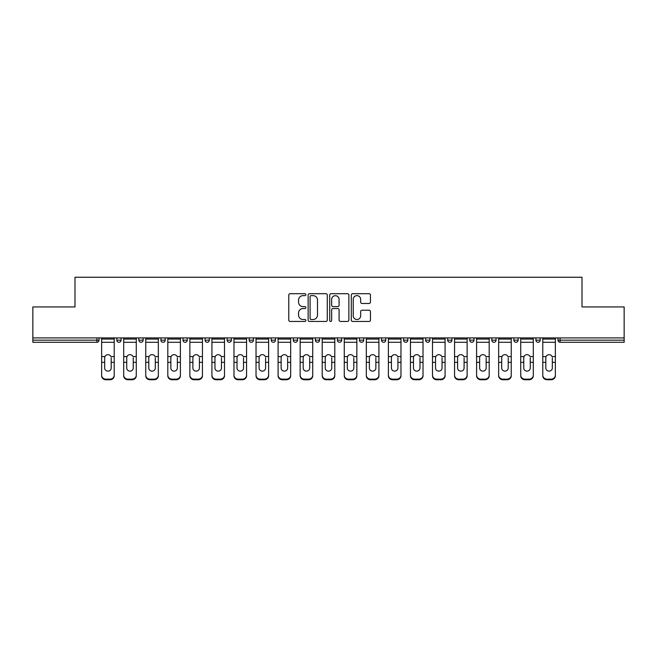 <?xml version="1.0" encoding="UTF-8"?>
<svg xmlns="http://www.w3.org/2000/svg" width="657" height="657" viewBox="0 0 657 657"><rect width="100%" height="100%" fill="white"/><g stroke="black" fill="none" stroke-linecap="round" stroke-linejoin="round"><path stroke-width="0.99" d="M305.875 294.665A0.969 0.969 0 0 0 304.905 293.695L290.164 293.695A1.388 1.388 0 0 0 288.776 295.083L288.776 320.066A1.388 1.388 0 0 0 290.164 321.454L304.905 321.454A0.969 0.969 0 0 0 305.875 320.485A0.969 0.969 0 0 0 304.905 319.507L303 319.507A4.443 4.443 0 0 1 298.557 315.064L298.557 312.987A4.443 4.443 0 0 1 303 308.544L304.905 308.544A0.969 0.969 0 0 0 305.875 307.575A0.969 0.969 0 0 0 304.905 306.605L303 306.605A4.443 4.443 0 0 1 298.557 302.163L298.557 300.077A4.443 4.443 0 0 1 303 295.642L304.905 295.642A0.969 0.969 0 0 0 305.875 294.665M369.062 303.477A1.388 1.388 0 0 0 370.449 302.089L370.449 295.083A1.388 1.388 0 0 0 369.062 293.695L352.686 293.695A1.388 1.388 0 0 0 351.298 295.083L351.298 320.066A1.388 1.388 0 0 0 352.686 321.454L369.062 321.454A1.388 1.388 0 0 0 370.449 320.066L370.449 311.599A1.388 1.388 0 0 0 369.062 310.211L362.048 310.211A1.388 1.388 0 0 0 360.66 311.599L360.66 315.795A3.712 3.712 0 0 1 356.948 319.507A3.712 3.712 0 0 1 353.236 315.795L353.236 299.354A3.712 3.712 0 0 1 356.948 295.642A3.712 3.712 0 0 1 360.66 299.354L360.66 302.089A1.388 1.388 0 0 0 362.048 303.477L369.062 303.477M32.85 337.903L32.85 306.934L74.988 306.934L74.988 277.246L582.012 277.246L582.012 306.934L624.15 306.934L624.15 337.903L32.85 337.903L32.85 340.162L96.899 340.162L96.899 337.903M327.285 295.083A1.388 1.388 0 0 0 325.897 293.695L309.521 293.695A1.388 1.388 0 0 0 308.133 295.083L308.133 320.066A1.388 1.388 0 0 0 309.521 321.454L325.897 321.454A1.388 1.388 0 0 0 327.285 320.066L327.285 295.083M331.103 293.695L347.479 293.695A1.388 1.388 0 0 1 348.867 295.083L348.867 320.066A1.388 1.388 0 0 1 347.479 321.454L340.474 321.454A1.388 1.388 0 0 1 339.086 320.066L339.086 309.932A1.388 1.388 0 0 0 337.698 308.544L333.042 308.544A1.388 1.388 0 0 0 331.654 309.932L331.654 320.485A0.969 0.969 0 0 1 330.685 321.454A0.969 0.969 0 0 1 329.715 320.485L329.715 295.083A1.388 1.388 0 0 1 331.103 293.695M96.899 342.289A2.119 2.119 0 0 0 99.018 340.162L96.899 340.162L96.899 342.289A2.119 2.119 0 0 0 99.018 340.162L99.018 337.903L99.018 340.162A2.119 2.119 0 0 1 96.899 342.289L32.85 342.289L32.85 340.162M624.15 337.903L624.15 342.289L560.101 342.289A2.119 2.119 0 0 1 557.982 340.162L557.982 337.903M116.839 337.903L116.839 340.162L116.839 337.903M118.958 342.289A2.119 2.119 0 0 1 116.839 340.162A2.119 2.119 0 0 0 118.958 342.289A2.119 2.119 0 0 0 121.077 340.162L121.077 337.903L121.077 340.162A2.119 2.119 0 0 1 118.958 342.289A2.119 2.119 0 0 1 116.839 340.162L121.077 340.162A2.119 2.119 0 0 1 118.958 342.289M138.89 337.903L138.89 340.162L138.89 337.903M143.136 337.903L143.136 340.162L143.136 337.903M160.949 337.903L160.949 340.162L160.949 337.903M165.194 337.903L165.194 340.162A2.119 2.119 0 0 1 163.076 342.289A2.119 2.119 0 0 1 160.949 340.162A2.119 2.119 0 0 0 163.076 342.289A2.119 2.119 0 0 0 165.194 340.162A2.119 2.119 0 0 1 163.076 342.289A2.119 2.119 0 0 1 160.949 340.162L165.194 340.162M183.007 337.903L183.007 340.162L183.007 337.903M187.253 337.903L187.253 340.162L187.253 337.903M205.066 337.903L205.066 340.162L205.066 337.903M209.304 337.903L209.304 340.162L209.304 337.903M231.363 337.903L231.363 340.162L227.125 340.162A2.119 2.119 0 0 0 229.244 342.289A2.119 2.119 0 0 1 227.125 340.162L227.125 337.903M249.175 337.903L249.175 340.162L249.175 337.903M253.421 337.903L253.421 340.162L253.421 337.903M271.234 337.903L271.234 340.162L271.234 337.903M275.48 337.903L275.48 340.162L275.48 337.903M293.293 337.903L293.293 340.162L293.293 337.903M297.539 337.903L297.539 340.162A2.119 2.119 0 0 1 295.412 342.289A2.119 2.119 0 0 1 293.293 340.162A2.119 2.119 0 0 0 295.412 342.289A2.119 2.119 0 0 1 293.293 340.162L297.539 340.162A2.119 2.119 0 0 1 295.412 342.289M315.352 337.903L315.352 340.162L315.352 337.903M319.589 337.903L319.589 340.162L319.589 337.903M337.411 337.903L337.411 340.162L337.411 337.903M341.648 337.903L341.648 340.162A2.119 2.119 0 0 1 339.529 342.289A2.119 2.119 0 0 1 337.411 340.162L341.648 340.162A2.119 2.119 0 0 1 339.529 342.289A2.119 2.119 0 0 0 341.648 340.162M359.461 337.903L359.461 340.162L359.461 337.903M363.707 337.903L363.707 340.162L363.707 337.903M381.52 337.903L381.52 340.162L381.52 337.903M385.766 337.903L385.766 340.162L385.766 337.903M407.825 337.903L407.825 340.162A2.119 2.119 0 0 1 405.697 342.289A2.119 2.119 0 0 1 403.579 340.162L403.579 337.903M429.875 337.903L429.875 340.162A2.119 2.119 0 0 1 427.756 342.289A2.119 2.119 0 0 1 425.637 340.162L425.637 337.903M451.934 337.903L451.934 340.162A2.119 2.119 0 0 1 449.815 342.289A2.119 2.119 0 0 1 447.696 340.162L447.696 337.903M473.993 337.903L473.993 340.162A2.119 2.119 0 0 1 471.874 342.289A2.119 2.119 0 0 1 469.747 340.162L469.747 337.903M493.924 342.289A2.119 2.119 0 0 0 496.051 340.162L496.051 337.903L496.051 340.162A2.119 2.119 0 0 1 493.924 342.289A2.119 2.119 0 0 1 491.806 340.162L491.806 337.903M518.11 337.903L518.11 340.162A2.119 2.119 0 0 1 515.983 342.289A2.119 2.119 0 0 1 513.864 340.162L513.864 337.903M535.923 337.903L535.923 340.162L535.923 337.903M540.161 337.903L540.161 340.162A2.119 2.119 0 0 1 538.042 342.289A2.119 2.119 0 0 1 535.923 340.162L540.161 340.162A2.119 2.119 0 0 1 538.042 342.289M141.017 342.289A2.119 2.119 0 0 1 138.89 340.162A2.119 2.119 0 0 0 141.017 342.289A2.119 2.119 0 0 0 143.136 340.162A2.119 2.119 0 0 1 141.017 342.289A2.119 2.119 0 0 1 138.89 340.162L143.136 340.162A2.119 2.119 0 0 1 141.017 342.289M185.126 342.289A2.119 2.119 0 0 1 183.007 340.162A2.119 2.119 0 0 0 185.126 342.289A2.119 2.119 0 0 0 187.253 340.162A2.119 2.119 0 0 1 185.126 342.289A2.119 2.119 0 0 1 183.007 340.162L187.253 340.162A2.119 2.119 0 0 1 185.126 342.289M207.185 342.289A2.119 2.119 0 0 1 205.066 340.162A2.119 2.119 0 0 0 207.185 342.289A2.119 2.119 0 0 0 209.304 340.162A2.119 2.119 0 0 1 207.185 342.289A2.119 2.119 0 0 1 205.066 340.162L209.304 340.162A2.119 2.119 0 0 1 207.185 342.289M229.244 342.289A2.119 2.119 0 0 0 231.363 340.162A2.119 2.119 0 0 1 229.244 342.289A2.119 2.119 0 0 1 227.125 340.162M251.303 342.289A2.119 2.119 0 0 1 249.175 340.162A2.119 2.119 0 0 0 251.303 342.289A2.119 2.119 0 0 0 253.421 340.162A2.119 2.119 0 0 1 251.303 342.289A2.119 2.119 0 0 1 249.175 340.162L253.421 340.162A2.119 2.119 0 0 1 251.303 342.289M273.361 342.289A2.119 2.119 0 0 1 271.234 340.162L275.48 340.162A2.119 2.119 0 0 1 273.361 342.289A2.119 2.119 0 0 0 275.48 340.162M317.471 342.289A2.119 2.119 0 0 1 315.352 340.162A2.119 2.119 0 0 0 317.471 342.289A2.119 2.119 0 0 0 319.589 340.162A2.119 2.119 0 0 1 317.471 342.289A2.119 2.119 0 0 1 315.352 340.162L319.589 340.162A2.119 2.119 0 0 1 317.471 342.289M361.588 342.289A2.119 2.119 0 0 1 359.461 340.162L363.707 340.162A2.119 2.119 0 0 1 361.588 342.289A2.119 2.119 0 0 0 363.707 340.162M383.639 342.289A2.119 2.119 0 0 1 381.52 340.162A2.119 2.119 0 0 0 383.639 342.289A2.119 2.119 0 0 0 385.766 340.162A2.119 2.119 0 0 1 383.639 342.289A2.119 2.119 0 0 1 381.52 340.162L385.766 340.162A2.119 2.119 0 0 1 383.639 342.289M311.048 295.642A0.969 0.969 0 0 0 310.079 296.611L310.079 318.538A0.969 0.969 0 0 0 311.048 319.507L313.06 319.507A4.443 4.443 0 0 0 317.503 315.064L317.503 300.077A4.443 4.443 0 0 0 313.06 295.642L311.048 295.642M339.086 299.42A3.712 3.712 0 0 0 335.374 295.707A3.712 3.712 0 0 0 331.654 299.42L331.654 305.218A1.388 1.388 0 0 0 333.042 306.605L337.698 306.605A1.388 1.388 0 0 0 339.086 305.218L339.086 299.42M111.181 357.802L111.181 362.327L114.219 362.327L114.219 337.903M101.638 362.927L101.638 375.747L101.638 356.562L104.939 356.562L104.677 357.802L104.939 356.562A3.252 3.121 0 0 1 110.918 356.562L114.219 356.562M114.219 362.927L114.219 375.747A4.238 4.016 180 0 1 109.982 379.754L109.982 379.155A4.238 4.016 0 0 0 114.219 375.147L114.219 362.327M111.181 368.06A3.252 3.08 180 0 1 107.929 371.131A3.252 3.08 180 0 1 104.677 368.06A3.252 3.08 180 0 0 107.929 371.131A3.252 3.08 180 0 0 111.181 368.06L111.181 362.327M104.677 368.06L104.677 357.802M101.638 375.147A4.238 4.016 0 0 0 105.876 379.155L105.876 379.754L109.982 379.754M105.876 379.754A4.238 4.016 180 0 1 101.638 375.747M105.876 379.155L109.982 379.155M101.638 356.562L101.638 337.903M114.219 375.147L114.219 375.747M133.24 357.802L133.24 362.327L136.278 362.327L136.278 337.903M123.697 362.927L123.697 375.747L123.697 356.562L126.99 356.562L126.735 357.802L126.99 356.562A3.252 3.121 0 0 1 132.977 356.562L136.278 356.562M136.278 362.927L136.278 375.747A4.238 4.016 180 0 1 132.032 379.754L132.032 379.155A4.238 4.016 0 0 0 136.278 375.147L136.278 362.327M133.24 368.06A3.252 3.08 180 0 1 129.987 371.131A3.252 3.08 180 0 1 126.735 368.06A3.252 3.08 180 0 0 129.987 371.131A3.252 3.08 180 0 0 133.24 368.06L133.24 362.327M155.298 357.802L155.298 362.327L158.337 362.327L158.337 337.903M145.747 362.927L145.747 375.747L145.747 356.562L149.049 356.562L148.794 357.802L149.049 356.562A3.252 3.121 0 0 1 155.036 356.562L158.337 356.562M158.337 362.927L158.337 375.747A4.238 4.016 180 0 1 154.091 379.754L154.091 379.155A4.238 4.016 0 0 0 158.337 375.147L158.337 362.327M155.298 368.06A3.252 3.08 180 0 1 152.046 371.131A3.252 3.08 180 0 1 148.794 368.06A3.252 3.08 180 0 0 152.046 371.131A3.252 3.08 180 0 0 155.298 368.06L155.298 362.327M177.349 357.802L177.349 362.327L180.396 362.327L180.396 337.903M167.806 362.927L167.806 375.747L167.806 356.562L171.107 356.562L170.845 357.802L171.107 356.562A3.252 3.121 0 0 1 177.094 356.562L180.396 356.562M180.396 362.927L180.396 375.747A4.238 4.016 180 0 1 176.15 379.754L176.15 379.155A4.238 4.016 0 0 0 180.396 375.147L180.396 362.327M177.349 368.06A3.252 3.08 180 0 1 174.097 371.131A3.252 3.08 180 0 1 170.845 368.06A3.252 3.08 180 0 0 174.097 371.131A3.252 3.08 180 0 0 177.349 368.06L177.349 362.327M199.408 357.802L199.408 362.327L202.446 362.327L202.446 337.903M189.865 362.927L189.865 375.747L189.865 356.562L193.166 356.562L192.903 357.802L193.166 356.562A3.252 3.121 0 0 1 199.153 356.562L202.446 356.562M202.446 362.927L202.446 375.747A4.238 4.016 180 0 1 198.209 379.754L198.209 379.155A4.238 4.016 0 0 0 202.446 375.147L202.446 362.327M199.408 368.06A3.252 3.08 180 0 1 196.156 371.131A3.252 3.08 180 0 1 192.903 368.06A3.252 3.08 180 0 0 196.156 371.131A3.252 3.08 180 0 0 199.408 368.06L199.408 362.327M221.466 357.802L221.466 362.327L224.505 362.327L224.505 337.903M211.924 362.927L211.924 375.747L211.924 356.562L215.225 356.562L214.962 357.802L215.225 356.562A3.252 3.121 0 0 1 221.204 356.562L224.505 356.562M224.505 362.927L224.505 375.747A4.238 4.016 180 0 1 220.267 379.754L220.267 379.155A4.238 4.016 0 0 0 224.505 375.147L224.505 362.327M221.466 368.06A3.252 3.08 180 0 1 218.214 371.131A3.252 3.08 180 0 1 214.962 368.06A3.252 3.08 180 0 0 218.214 371.131A3.252 3.08 180 0 0 221.466 368.06L221.466 362.327M126.735 368.06L126.735 357.802M123.697 375.147A4.238 4.016 0 0 0 127.934 379.155L127.934 379.754L132.032 379.754M127.934 379.754A4.238 4.016 180 0 1 123.697 375.747M127.934 379.155L132.032 379.155M123.697 356.562L123.697 337.903M136.278 375.147L136.278 375.747M148.794 368.06L148.794 357.802M145.747 375.147A4.238 4.016 0 0 0 149.993 379.155L149.993 379.754L154.091 379.754M149.993 379.754A4.238 4.016 180 0 1 145.747 375.747M149.993 379.155L154.091 379.155M145.747 356.562L145.747 337.903M158.337 375.147L158.337 375.747M170.845 368.06L170.845 357.802M167.806 375.147A4.238 4.016 0 0 0 172.052 379.155L172.052 379.754L176.15 379.754M172.052 379.754A4.238 4.016 180 0 1 167.806 375.747M172.052 379.155L176.15 379.155M167.806 356.562L167.806 337.903M180.396 375.147L180.396 375.747M192.903 368.06L192.903 357.802M189.865 375.147A4.238 4.016 0 0 0 194.111 379.155L194.111 379.754L198.209 379.754M194.111 379.754A4.238 4.016 180 0 1 189.865 375.747M194.111 379.155L198.209 379.155M189.865 356.562L189.865 337.903M202.446 375.147L202.446 375.747M214.962 368.06L214.962 357.802M211.924 375.147A4.238 4.016 0 0 0 216.161 379.155L216.161 379.754L220.267 379.754M216.161 379.754A4.238 4.016 180 0 1 211.924 375.747M216.161 379.155L220.267 379.155M211.924 356.562L211.924 337.903M224.505 375.147L224.505 375.747M243.525 357.802L243.525 362.327L246.564 362.327L246.564 337.903M233.982 362.927L233.982 375.747L233.982 356.562L237.276 356.562L237.021 357.802L237.276 356.562A3.252 3.121 0 0 1 243.262 356.562L246.564 356.562M246.564 362.927L246.564 375.747A4.238 4.016 180 0 1 242.318 379.754L242.318 379.155A4.238 4.016 0 0 0 246.564 375.147L246.564 362.327M243.525 368.06A3.252 3.08 180 0 1 240.273 371.131A3.252 3.08 180 0 1 237.021 368.06A3.252 3.08 180 0 0 240.273 371.131A3.252 3.08 180 0 0 243.525 368.06L243.525 362.327M237.021 368.06L237.021 357.802M233.982 375.147A4.238 4.016 0 0 0 238.22 379.155L238.22 379.754L242.318 379.754M238.22 379.754A4.238 4.016 180 0 1 233.982 375.747M238.22 379.155L242.318 379.155M233.982 356.562L233.982 337.903M246.564 375.147L246.564 375.747M265.584 357.802L265.584 362.327L268.623 362.327L268.623 337.903M256.033 362.927L256.033 375.747L256.033 356.562L259.334 356.562L259.08 357.802L259.334 356.562A3.252 3.121 0 0 1 265.321 356.562L268.623 356.562M268.623 362.927L268.623 375.747A4.238 4.016 180 0 1 264.377 379.754L264.377 379.155A4.238 4.016 0 0 0 268.623 375.147L268.623 362.327M265.584 368.06A3.252 3.08 180 0 1 262.332 371.131A3.252 3.08 180 0 1 259.08 368.06A3.252 3.08 180 0 0 262.332 371.131A3.252 3.08 180 0 0 265.584 368.06L265.584 362.327M259.08 368.06L259.08 357.802M256.033 375.147A4.238 4.016 0 0 0 260.279 379.155L260.279 379.754L264.377 379.754M260.279 379.754A4.238 4.016 180 0 1 256.033 375.747M260.279 379.155L264.377 379.155M256.033 356.562L256.033 337.903M268.623 375.147L268.623 375.747M287.635 357.802L287.635 362.327L290.681 362.327L290.681 337.903M278.092 362.927L278.092 375.747L278.092 356.562L281.393 356.562L281.13 357.802L281.393 356.562A3.252 3.121 0 0 1 287.38 356.562L290.681 356.562M290.681 362.927L290.681 375.747A4.238 4.016 180 0 1 286.436 379.754L286.436 379.155A4.238 4.016 0 0 0 290.681 375.147L290.681 362.327M287.635 368.06A3.252 3.08 180 0 1 284.382 371.131A3.252 3.08 180 0 1 281.13 368.06A3.252 3.08 180 0 0 284.382 371.131A3.252 3.08 180 0 0 287.635 368.06L287.635 362.327M281.13 368.06L281.13 357.802M278.092 375.147A4.238 4.016 0 0 0 282.338 379.155L282.338 379.754L286.436 379.754M282.338 379.754A4.238 4.016 180 0 1 278.092 375.747M282.338 379.155L286.436 379.155M278.092 356.562L278.092 337.903M290.681 375.147L290.681 375.747M309.693 357.802L309.693 362.327L312.732 362.327L312.732 337.903M300.15 362.927L300.15 375.747L300.15 356.562L303.452 356.562L303.189 357.802L303.452 356.562A3.252 3.121 0 0 1 309.439 356.562L312.732 356.562M312.732 362.927L312.732 375.747A4.238 4.016 180 0 1 308.494 379.754L308.494 379.155A4.238 4.016 0 0 0 312.732 375.147L312.732 362.327M309.693 368.06A3.252 3.08 180 0 1 306.441 371.131A3.252 3.08 180 0 1 303.189 368.06A3.252 3.08 180 0 0 306.441 371.131A3.252 3.08 180 0 0 309.693 368.06L309.693 362.327M303.189 368.06L303.189 357.802M300.15 375.147A4.238 4.016 0 0 0 304.396 379.155L304.396 379.754L308.494 379.754M304.396 379.754A4.238 4.016 180 0 1 300.15 375.747M304.396 379.155L308.494 379.155M300.15 356.562L300.15 337.903M312.732 375.147L312.732 375.747M331.752 357.802L331.752 362.327L334.791 362.327L334.791 337.903M322.209 362.927L322.209 375.747L322.209 356.562L325.511 356.562L325.248 357.802L325.511 356.562A3.252 3.121 0 0 1 331.489 356.562L334.791 356.562M334.791 362.927L334.791 375.747A4.238 4.016 180 0 1 330.553 379.754L330.553 379.155A4.238 4.016 0 0 0 334.791 375.147L334.791 362.327M331.752 368.06A3.252 3.08 180 0 1 328.5 371.131A3.252 3.08 180 0 1 325.248 368.06A3.252 3.08 180 0 0 328.5 371.131A3.252 3.08 180 0 0 331.752 368.06L331.752 362.327M325.248 368.06L325.248 357.802M322.209 375.147A4.238 4.016 0 0 0 326.447 379.155L326.447 379.754L330.553 379.754M326.447 379.754A4.238 4.016 180 0 1 322.209 375.747M326.447 379.155L330.553 379.155M322.209 356.562L322.209 337.903M334.791 375.147L334.791 375.747M353.811 357.802L353.811 362.327L356.85 362.327L356.85 337.903M344.268 362.927L344.268 375.747L344.268 356.562L347.561 356.562L347.307 357.802L347.561 356.562A3.252 3.121 0 0 1 353.548 356.562L356.85 356.562M356.85 362.927L356.85 375.747A4.238 4.016 180 0 1 352.604 379.754L352.604 379.155A4.238 4.016 0 0 0 356.85 375.147L356.85 362.327M353.811 368.06A3.252 3.08 180 0 1 350.559 371.131A3.252 3.08 180 0 1 347.307 368.06A3.252 3.08 180 0 0 350.559 371.131A3.252 3.08 180 0 0 353.811 368.06L353.811 362.327M347.307 368.06L347.307 357.802M344.268 375.147A4.238 4.016 0 0 0 348.506 379.155L348.506 379.754L352.604 379.754M348.506 379.754A4.238 4.016 180 0 1 344.268 375.747M348.506 379.155L352.604 379.155M344.268 356.562L344.268 337.903M356.85 375.147L356.85 375.747M375.87 357.802L375.87 362.327L378.908 362.327L378.908 337.903M366.319 362.927L366.319 375.747L366.319 356.562L369.62 356.562L369.365 357.802L369.62 356.562A3.252 3.121 0 0 1 375.607 356.562L378.908 356.562M378.908 362.927L378.908 375.747A4.238 4.016 180 0 1 374.662 379.754L374.662 379.155A4.238 4.016 0 0 0 378.908 375.147L378.908 362.327M375.87 368.06A3.252 3.08 180 0 1 372.618 371.131A3.252 3.08 180 0 1 369.365 368.06A3.252 3.08 180 0 0 372.618 371.131A3.252 3.08 180 0 0 375.87 368.06L375.87 362.327M369.365 368.06L369.365 357.802M366.319 375.147A4.238 4.016 0 0 0 370.564 379.155L370.564 379.754L374.662 379.754M370.564 379.754A4.238 4.016 180 0 1 366.319 375.747M370.564 379.155L374.662 379.155M366.319 356.562L366.319 337.903M378.908 375.147L378.908 375.747M397.92 357.802L397.92 362.327L400.967 362.327L400.967 337.903M388.377 362.927L388.377 375.747L388.377 356.562L391.679 356.562L391.416 357.802L391.679 356.562A3.252 3.121 0 0 1 397.666 356.562L400.967 356.562M400.967 362.927L400.967 375.747A4.238 4.016 180 0 1 396.721 379.754L396.721 379.155A4.238 4.016 0 0 0 400.967 375.147L400.967 362.327M397.92 368.06A3.252 3.08 180 0 1 394.668 371.131A3.252 3.08 180 0 1 391.416 368.06A3.252 3.08 180 0 0 394.668 371.131A3.252 3.08 180 0 0 397.92 368.06L397.92 362.327M391.416 368.06L391.416 357.802M388.377 375.147A4.238 4.016 0 0 0 392.623 379.155L392.623 379.754L396.721 379.754M392.623 379.754A4.238 4.016 180 0 1 388.377 375.747M392.623 379.155L396.721 379.155M388.377 356.562L388.377 337.903M400.967 375.147L400.967 375.747M419.979 357.802L419.979 362.327L423.018 362.327L423.018 337.903M410.436 362.927L410.436 375.747L410.436 356.562L413.738 356.562L413.475 357.802L413.738 356.562A3.252 3.121 0 0 1 419.724 356.562L423.018 356.562M423.018 362.927L423.018 375.747A4.238 4.016 180 0 1 418.78 379.754L418.78 379.155A4.238 4.016 0 0 0 423.018 375.147L423.018 362.327M419.979 368.06A3.252 3.08 180 0 1 416.727 371.131A3.252 3.08 180 0 1 413.475 368.06A3.252 3.08 180 0 0 416.727 371.131A3.252 3.08 180 0 0 419.979 368.06L419.979 362.327M413.475 368.06L413.475 357.802M410.436 375.147A4.238 4.016 0 0 0 414.682 379.155L414.682 379.754L418.78 379.754M414.682 379.754A4.238 4.016 180 0 1 410.436 375.747M414.682 379.155L418.78 379.155M410.436 356.562L410.436 337.903M423.018 375.147L423.018 375.747M442.038 357.802L442.038 362.327L445.076 362.327L445.076 337.903M432.495 362.927L432.495 375.747L432.495 356.562L435.796 356.562L435.534 357.802L435.796 356.562A3.252 3.121 0 0 1 441.775 356.562L445.076 356.562M445.076 362.927L445.076 375.747A4.238 4.016 180 0 1 440.839 379.754L440.839 379.155A4.238 4.016 0 0 0 445.076 375.147L445.076 362.327M442.038 368.06A3.252 3.08 180 0 1 438.786 371.131A3.252 3.08 180 0 1 435.534 368.06A3.252 3.08 180 0 0 438.786 371.131A3.252 3.08 180 0 0 442.038 368.06L442.038 362.327M435.534 368.06L435.534 357.802M432.495 375.147A4.238 4.016 0 0 0 436.733 379.155L436.733 379.754L440.839 379.754M436.733 379.754A4.238 4.016 180 0 1 432.495 375.747M436.733 379.155L440.839 379.155M432.495 356.562L432.495 337.903M445.076 375.147L445.076 375.747M464.097 357.802L464.097 362.327L467.135 362.327L467.135 337.903M454.554 362.927L454.554 375.747L454.554 356.562L457.847 356.562L457.592 357.802L457.847 356.562A3.252 3.121 0 0 1 463.834 356.562L467.135 356.562M467.135 362.927L467.135 375.747A4.238 4.016 180 0 1 462.889 379.754L462.889 379.155A4.238 4.016 0 0 0 467.135 375.147L467.135 362.327M464.097 368.06A3.252 3.08 180 0 1 460.844 371.131A3.252 3.08 180 0 1 457.592 368.06A3.252 3.08 180 0 0 460.844 371.131A3.252 3.08 180 0 0 464.097 368.06L464.097 362.327M457.592 368.06L457.592 357.802M454.554 375.147A4.238 4.016 0 0 0 458.791 379.155L458.791 379.754L462.889 379.754M458.791 379.754A4.238 4.016 180 0 1 454.554 375.747M458.791 379.155L462.889 379.155M454.554 356.562L454.554 337.903M467.135 375.147L467.135 375.747M486.155 357.802L486.155 362.327L489.194 362.327L489.194 337.903M476.604 362.927L476.604 375.747L476.604 356.562L479.906 356.562L479.651 357.802L479.906 356.562A3.252 3.121 0 0 1 485.893 356.562L489.194 356.562M489.194 362.927L489.194 375.747A4.238 4.016 180 0 1 484.948 379.754L484.948 379.155A4.238 4.016 0 0 0 489.194 375.147L489.194 362.327M486.155 368.06A3.252 3.08 180 0 1 482.903 371.131A3.252 3.08 180 0 1 479.651 368.06A3.252 3.08 180 0 0 482.903 371.131A3.252 3.08 180 0 0 486.155 368.06L486.155 362.327M479.651 368.06L479.651 357.802M476.604 375.147A4.238 4.016 0 0 0 480.85 379.155L480.85 379.754L484.948 379.754M480.85 379.754A4.238 4.016 180 0 1 476.604 375.747M480.85 379.155L484.948 379.155M476.604 356.562L476.604 337.903M489.194 375.147L489.194 375.747M508.206 357.802L508.206 362.327L511.253 362.327L511.253 337.903M498.663 362.927L498.663 375.747L498.663 356.562L501.964 356.562L501.702 357.802L501.964 356.562A3.252 3.121 0 0 1 507.951 356.562L511.253 356.562M511.253 362.927L511.253 375.747A4.238 4.016 180 0 1 507.007 379.754L507.007 379.155A4.238 4.016 0 0 0 511.253 375.147L511.253 362.327M508.206 368.06A3.252 3.08 180 0 1 504.954 371.131A3.252 3.08 180 0 1 501.702 368.06A3.252 3.08 180 0 0 504.954 371.131A3.252 3.08 180 0 0 508.206 368.06L508.206 362.327M501.702 368.06L501.702 357.802M498.663 375.147A4.238 4.016 0 0 0 502.909 379.155L502.909 379.754L507.007 379.754M502.909 379.754A4.238 4.016 180 0 1 498.663 375.747M502.909 379.155L507.007 379.155M498.663 356.562L498.663 337.903M511.253 375.147L511.253 375.747M530.265 357.802L530.265 362.327L533.303 362.327L533.303 337.903M520.722 362.927L520.722 375.747L520.722 356.562L524.023 356.562L523.76 357.802L524.023 356.562A3.252 3.121 0 0 1 530.01 356.562L533.303 356.562M533.303 362.927L533.303 375.747A4.238 4.016 180 0 1 529.066 379.754L529.066 379.155A4.238 4.016 0 0 0 533.303 375.147L533.303 362.327M530.265 368.06A3.252 3.08 180 0 1 527.013 371.131A3.252 3.08 180 0 1 523.76 368.06A3.252 3.08 180 0 0 527.013 371.131A3.252 3.08 180 0 0 530.265 368.06L530.265 362.327M523.76 368.06L523.76 357.802M520.722 375.147A4.238 4.016 0 0 0 524.968 379.155L524.968 379.754L529.066 379.754M524.968 379.754A4.238 4.016 180 0 1 520.722 375.747M524.968 379.155L529.066 379.155M520.722 356.562L520.722 337.903M533.303 375.147L533.303 375.747M552.323 357.802L552.323 362.327L555.362 362.327L555.362 337.903M542.781 362.927L542.781 375.747L542.781 356.562L546.082 356.562L545.819 357.802L546.082 356.562A3.252 3.121 0 0 1 552.061 356.562L555.362 356.562M555.362 362.927L555.362 375.747A4.238 4.016 180 0 1 551.124 379.754L551.124 379.155A4.238 4.016 0 0 0 555.362 375.147L555.362 362.327M552.323 368.06A3.252 3.08 180 0 1 549.071 371.131A3.252 3.08 180 0 1 545.819 368.06A3.252 3.08 180 0 0 549.071 371.131A3.252 3.08 180 0 0 552.323 368.06L552.323 362.327M545.819 368.06L545.819 357.802M542.781 375.147A4.238 4.016 0 0 0 547.018 379.155L547.018 379.754L551.124 379.754M547.018 379.754A4.238 4.016 180 0 1 542.781 375.747M547.018 379.155L551.124 379.155M542.781 356.562L542.781 337.903M555.362 375.147L555.362 375.747M560.101 337.903L560.101 340.162L624.15 340.162M557.982 340.162L560.101 340.162L560.101 342.289M405.697 342.289A2.119 2.119 0 0 0 407.825 340.162L403.579 340.162M427.756 342.289A2.119 2.119 0 0 0 429.875 340.162L425.637 340.162M449.815 342.289A2.119 2.119 0 0 0 451.934 340.162L447.696 340.162M471.874 342.289A2.119 2.119 0 0 0 473.993 340.162L469.747 340.162M496.051 340.162L491.806 340.162M515.983 342.289A2.119 2.119 0 0 0 518.11 340.162L513.864 340.162M101.638 362.327L104.677 362.327M101.638 342.289L114.219 342.289M101.638 339.069L114.219 339.069M123.697 362.327L126.735 362.327M123.697 342.289L136.278 342.289M123.697 339.069L136.278 339.069M145.747 362.327L148.794 362.327M145.747 342.289L158.337 342.289M145.747 339.069L158.337 339.069M167.806 362.327L170.845 362.327M167.806 342.289L180.396 342.289M167.806 339.069L180.396 339.069M189.865 362.327L192.903 362.327M189.865 342.289L202.446 342.289M189.865 339.069L202.446 339.069M211.924 362.327L214.962 362.327M211.924 342.289L224.505 342.289M211.924 339.069L224.505 339.069M233.982 362.327L237.021 362.327M233.982 342.289L246.564 342.289M233.982 339.069L246.564 339.069M256.033 362.327L259.08 362.327M256.033 342.289L268.623 342.289M256.033 339.069L268.623 339.069M278.092 362.327L281.13 362.327M278.092 342.289L290.681 342.289M278.092 339.069L290.681 339.069M300.15 362.327L303.189 362.327M300.15 342.289L312.732 342.289M300.15 339.069L312.732 339.069M322.209 362.327L325.248 362.327M322.209 342.289L334.791 342.289M322.209 339.069L334.791 339.069M344.268 362.327L347.307 362.327M344.268 342.289L356.85 342.289M344.268 339.069L356.85 339.069M366.319 362.327L369.365 362.327M366.319 342.289L378.908 342.289M366.319 339.069L378.908 339.069M388.377 362.327L391.416 362.327M388.377 342.289L400.967 342.289M388.377 339.069L400.967 339.069M410.436 362.327L413.475 362.327M410.436 342.289L423.018 342.289M410.436 339.069L423.018 339.069M432.495 362.327L435.534 362.327M432.495 342.289L445.076 342.289M432.495 339.069L445.076 339.069M454.554 362.327L457.592 362.327M454.554 342.289L467.135 342.289M454.554 339.069L467.135 339.069M476.604 362.327L479.651 362.327M476.604 342.289L489.194 342.289M476.604 339.069L489.194 339.069M498.663 362.327L501.702 362.327M498.663 342.289L511.253 342.289M498.663 339.069L511.253 339.069M520.722 362.327L523.76 362.327M520.722 342.289L533.303 342.289M520.722 339.069L533.303 339.069M542.781 362.327L545.819 362.327M542.781 342.289L555.362 342.289M542.781 339.069L555.362 339.069"/></g></svg>
